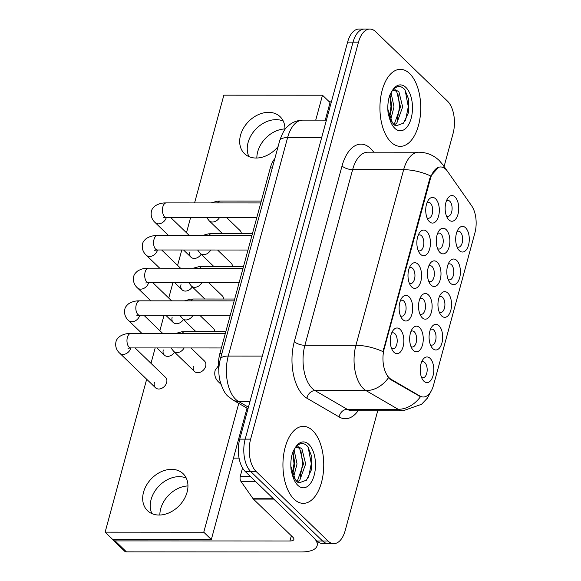 <?xml version="1.0" encoding="UTF-8"?>
<svg xmlns="http://www.w3.org/2000/svg" width="581" height="581" viewBox="0 0 581 581"><rect width="100%" height="100%" fill="white"/><g stroke="black" fill="none" stroke-linecap="round" stroke-linejoin="round"><path stroke-width="0.87" d="M456.717 260.426A12.833 6.805 -90 0 1 459.665 277.696A12.833 6.805 -90 0 1 450.515 283.274A12.833 6.805 -90 0 1 449.36 281.865A12.833 6.805 -90 0 1 449.367 261.828A12.833 6.805 -90 0 1 456.717 260.426M448.118 279.41A8.025 4.249 90 0 0 449.527 279.868A8.025 4.249 90 0 0 453.667 273.731A8.025 4.249 90 0 0 451.473 264.704A8.025 4.249 90 0 0 449.534 263.825A8.025 4.249 90 0 0 448.125 264.282M447.849 293.071A12.833 6.805 -90 0 1 450.798 310.341A12.833 6.805 -90 0 1 441.64 315.919A12.833 6.805 -90 0 1 440.492 314.51A12.833 6.805 -90 0 1 440.5 294.473A12.833 6.805 -90 0 1 447.849 293.071M439.251 312.055A8.025 4.249 90 0 0 440.659 312.513A8.025 4.249 90 0 0 444.799 306.376A8.025 4.249 90 0 0 442.606 297.349A8.025 4.249 90 0 0 440.667 296.47A8.025 4.249 90 0 0 439.258 296.927M438.982 325.716A12.833 6.805 -90 0 1 441.93 342.986A12.833 6.805 -90 0 1 432.772 348.564A12.833 6.805 -90 0 1 431.625 347.155A12.833 6.805 -90 0 1 431.632 327.118A12.833 6.805 -90 0 1 438.982 325.716M430.376 344.7A8.025 4.249 90 0 0 431.792 345.158A8.025 4.249 90 0 0 435.924 339.021A8.025 4.249 90 0 0 433.738 329.993A8.025 4.249 90 0 0 431.799 329.115A8.025 4.249 90 0 0 430.383 329.572M430.114 358.361A12.833 6.805 -90 0 1 433.056 375.631A12.833 6.805 -90 0 1 423.905 381.209A12.833 6.805 -90 0 1 422.75 379.8A12.833 6.805 -90 0 1 422.765 359.762A12.833 6.805 -90 0 1 430.114 358.361M421.508 377.345A8.025 4.249 90 0 0 422.924 377.803A8.025 4.249 90 0 0 427.057 371.666A8.025 4.249 90 0 0 424.864 362.638A8.025 4.249 90 0 0 422.932 361.76A8.025 4.249 90 0 0 421.515 362.217M465.592 227.781A12.833 6.805 -90 0 1 468.54 245.051A12.833 6.805 -90 0 1 459.382 250.629A12.833 6.805 -90 0 1 458.227 249.22A12.833 6.805 -90 0 1 458.242 229.183A12.833 6.805 -90 0 1 465.592 227.781M456.986 246.765A8.025 4.249 90 0 0 458.402 247.223A8.025 4.249 90 0 0 462.534 241.086A8.025 4.249 90 0 0 460.341 232.059A8.025 4.249 90 0 0 458.409 231.18A8.025 4.249 90 0 0 456.993 231.637M446.179 229.626A12.833 6.805 -90 0 1 449.12 246.896A12.833 6.805 -90 0 1 439.97 252.474A12.833 6.805 -90 0 1 438.815 251.065A12.833 6.805 -90 0 1 438.829 231.027A12.833 6.805 -90 0 1 446.179 229.626M437.573 248.61A8.025 4.249 90 0 0 438.989 249.067A8.025 4.249 90 0 0 443.121 242.931A8.025 4.249 90 0 0 440.928 233.903A8.025 4.249 90 0 0 438.996 233.025A8.025 4.249 90 0 0 437.58 233.482M437.304 262.271A12.833 6.805 -90 0 1 440.253 279.541A12.833 6.805 -90 0 1 431.102 285.118A12.833 6.805 -90 0 1 429.947 283.71A12.833 6.805 -90 0 1 429.955 263.672A12.833 6.805 -90 0 1 437.304 262.271M428.705 281.255A8.025 4.249 90 0 0 430.114 281.712A8.025 4.249 90 0 0 434.254 275.576A8.025 4.249 90 0 0 432.061 266.548A8.025 4.249 90 0 0 430.122 265.67A8.025 4.249 90 0 0 428.713 266.127M428.437 294.916A12.833 6.805 -90 0 1 431.385 312.186A12.833 6.805 -90 0 1 422.227 317.763A12.833 6.805 -90 0 1 421.08 316.354A12.833 6.805 -90 0 1 421.087 296.317A12.833 6.805 -90 0 1 428.437 294.916M419.838 313.9A8.025 4.249 90 0 0 421.247 314.357A8.025 4.249 90 0 0 425.386 308.22A8.025 4.249 90 0 0 423.193 299.193A8.025 4.249 90 0 0 421.254 298.314A8.025 4.249 90 0 0 419.845 298.772M419.569 327.561A12.833 6.805 -90 0 1 422.518 344.831A12.833 6.805 -90 0 1 413.36 350.408A12.833 6.805 -90 0 1 412.212 348.999A12.833 6.805 -90 0 1 412.219 328.962A12.833 6.805 -90 0 1 419.569 327.561M410.963 346.545A8.025 4.249 90 0 0 412.379 347.002A8.025 4.249 90 0 0 416.512 340.865A8.025 4.249 90 0 0 414.318 331.838A8.025 4.249 90 0 0 412.387 330.959A8.025 4.249 90 0 0 410.97 331.417M455.046 196.981A12.833 6.805 -90 0 1 457.995 214.251A12.833 6.805 -90 0 1 448.837 219.829A12.833 6.805 -90 0 1 447.69 218.42A12.833 6.805 -90 0 1 447.697 198.382A12.833 6.805 -90 0 1 455.046 196.981M446.44 215.965A8.025 4.249 90 0 0 447.857 216.422A8.025 4.249 90 0 0 451.989 210.286A8.025 4.249 90 0 0 449.803 201.258A8.025 4.249 90 0 0 447.864 200.38A8.025 4.249 90 0 0 446.448 200.837M426.759 231.47A12.833 6.805 -90 0 1 429.708 248.741A12.833 6.805 -90 0 1 420.557 254.318A12.833 6.805 -90 0 1 419.402 252.909A12.833 6.805 -90 0 1 419.417 232.872A12.833 6.805 -90 0 1 426.759 231.47M418.16 250.455A8.025 4.249 90 0 0 419.576 250.912A8.025 4.249 90 0 0 423.709 244.775A8.025 4.249 90 0 0 421.515 235.748A8.025 4.249 90 0 0 419.584 234.869A8.025 4.249 90 0 0 418.167 235.327M417.892 264.115A12.833 6.805 -90 0 1 420.84 281.386A12.833 6.805 -90 0 1 411.682 286.963A12.833 6.805 -90 0 1 410.535 285.554A12.833 6.805 -90 0 1 410.542 265.517A12.833 6.805 -90 0 1 417.892 264.115M409.293 283.1A8.025 4.249 90 0 0 410.702 283.557A8.025 4.249 90 0 0 414.841 277.42A8.025 4.249 90 0 0 412.648 268.393A8.025 4.249 90 0 0 410.709 267.514A8.025 4.249 90 0 0 409.3 267.972M409.024 296.76A12.833 6.805 -90 0 1 411.973 314.03A12.833 6.805 -90 0 1 402.815 319.608A12.833 6.805 -90 0 1 401.667 318.199A12.833 6.805 -90 0 1 401.674 298.162A12.833 6.805 -90 0 1 409.024 296.76M400.425 315.744A8.025 4.249 90 0 0 401.834 316.202A8.025 4.249 90 0 0 405.966 310.065A8.025 4.249 90 0 0 403.78 301.038A8.025 4.249 90 0 0 401.841 300.159A8.025 4.249 90 0 0 400.432 300.617M400.156 329.405A12.833 6.805 -90 0 1 403.105 346.675A12.833 6.805 -90 0 1 393.947 352.253A12.833 6.805 -90 0 1 392.792 350.844A12.833 6.805 -90 0 1 392.807 330.807A12.833 6.805 -90 0 1 400.156 329.405M391.55 348.389A8.025 4.249 90 0 0 392.967 348.847A8.025 4.249 90 0 0 397.099 342.703A8.025 4.249 90 0 0 394.906 333.683A8.025 4.249 90 0 0 392.974 332.804A8.025 4.249 90 0 0 391.558 333.262M435.634 198.825A12.833 6.805 -90 0 1 438.582 216.096A12.833 6.805 -90 0 1 429.424 221.673A12.833 6.805 -90 0 1 428.27 220.264A12.833 6.805 -90 0 1 428.284 200.227A12.833 6.805 -90 0 1 435.634 198.825M427.028 217.81A8.025 4.249 90 0 0 428.444 218.267A8.025 4.249 90 0 0 432.576 212.13A8.025 4.249 90 0 0 430.383 203.103A8.025 4.249 90 0 0 428.451 202.224A8.025 4.249 90 0 0 427.035 202.682M391.042 379.262A21.657 11.475 -90 0 1 389.19 377.839A21.657 11.475 -90 0 1 384.215 348.687L430.39 178.752A21.657 11.475 -90 0 1 440.609 166.965A21.657 11.475 -90 0 1 447.53 171.351L471.612 205.761A21.657 11.475 -90 0 1 474.895 232.901L433.513 385.21A21.657 11.475 -90 0 1 423.288 396.997A21.657 11.475 -90 0 1 419.918 396.039L391.042 379.262L390.062 379.262L387.186 376.161M218.834 370.235A24.068 12.753 -90 0 1 219.872 353.531L270.303 167.909A24.068 12.753 -90 0 1 274.842 158.533M294.03 499.13A38.506 20.408 90 0 0 303.326 503.357A38.506 20.408 90 0 0 323.174 473.885A38.506 20.408 90 0 0 312.651 430.579A38.506 20.408 90 0 0 303.362 426.352A38.506 20.408 90 0 0 283.506 455.824A38.506 20.408 90 0 0 294.03 499.13A38.506 20.408 90 0 0 303.326 503.357A38.506 20.408 90 0 0 323.174 473.885A38.506 20.408 90 0 0 312.651 430.579A38.506 20.408 90 0 0 303.362 426.352A38.506 20.408 90 0 0 283.506 455.824A38.506 20.408 90 0 0 294.03 499.13M391.028 142.12A38.506 20.408 90 0 0 400.316 146.354A38.506 20.408 90 0 0 420.172 116.875A38.506 20.408 90 0 0 409.649 73.576A38.506 20.408 90 0 0 400.36 69.342A38.506 20.408 90 0 0 380.504 98.814A38.506 20.408 90 0 0 391.028 142.12A38.506 20.408 90 0 0 400.316 146.354A38.506 20.408 90 0 0 420.172 116.875A38.506 20.408 90 0 0 409.649 73.576A38.506 20.408 90 0 0 400.36 69.342A38.506 20.408 90 0 0 380.504 98.814A38.506 20.408 90 0 0 391.028 142.12M431.073 391.267L427.311 398.21L421.545 404.296L403.207 410.731A32.086 17.002 -90 0 1 398.21 409.307L366.037 390.606A32.086 17.002 -90 0 1 363.292 388.507A32.086 17.002 -90 0 1 355.921 345.317A28.077 10.843 15.2 0 1 383.002 351.65L429.715 178.752L430.724 176.007L438.561 167.292M333.828 543.642L322.949 543.642A24.068 12.753 90 0 1 317.139 540.998L245.269 471.525A24.068 12.753 90 0 1 239.742 439.142L347.605 42.144A24.068 12.753 90 0 1 358.964 29.05L364.403 29.05A24.068 12.753 90 0 0 353.045 42.152L245.189 439.142A24.068 12.753 90 0 0 250.716 471.532L322.578 540.998A24.068 12.753 90 0 0 328.388 543.642A24.068 12.753 90 0 1 322.578 540.998L250.716 471.532A24.068 12.753 90 0 1 245.189 439.142L353.045 42.152A24.068 12.753 90 0 1 364.403 29.05L369.85 29.057A24.068 12.753 90 0 0 358.492 42.152L250.629 439.142A24.068 12.753 90 0 0 256.156 471.532L328.025 540.998A24.068 12.753 90 0 0 333.828 543.642A24.068 12.753 90 0 0 345.187 530.547L377.744 410.716M430.724 176.007A28.077 10.843 -164.8 0 0 403.642 169.674L355.921 345.317L304.902 345.296A32.086 17.002 90 0 0 312.273 388.478A32.086 17.002 90 0 0 315.018 390.585L347.184 409.285L398.21 409.307A28.077 22.761 -59.8 0 0 420.47 396.692L390.062 379.262M444.102 166.486L453.049 133.557A24.068 12.753 90 0 0 447.523 101.167L375.66 31.701A24.068 12.753 90 0 0 369.85 29.057M295.308 479.536L297.058 481.816L298.83 482.934L306.477 480.175L311.438 469.746L311.779 456.593L307.77 446.557C303.398 441.93 299.07 442.591 294.792 448.539L292.642 452.548C290.878 458.198 290.391 464.204 291.183 470.574L292.599 475.621L295.308 479.536L290.827 466.18M294.044 449.738L297.029 463.936L293.71 476.565M292.984 451.778L294.865 463.936L292.693 474.161M295.228 447.929L298.162 446.716L301.895 448.714L305.664 463.936L299.84 480.08L297.319 482.056M297.087 446.876L299.731 448.706L303.507 463.936L297.683 480.08L296.47 481.184M308.09 446.949L311.285 463.66L308.591 477.284M300.842 450.253L302.643 463.66L300.297 476.376M292.788 452.207L294.008 463.653L292.519 473.682M392.306 122.526L394.056 124.806L395.828 125.924L403.475 123.165L408.436 112.736L408.777 99.583L404.768 89.547C400.396 84.92 396.068 85.581 391.79 91.537L389.64 95.545C387.876 101.188 387.389 107.194 388.173 113.564L389.597 118.611L392.306 122.526L387.825 109.177M391.035 92.728L394.02 106.926L390.708 119.563M389.982 94.768L391.863 106.926L389.691 117.159M392.226 90.919L395.16 89.706L398.893 91.704L402.662 106.933L396.838 123.07L394.317 125.053M394.085 89.866L396.729 91.704L400.505 106.926L394.681 123.07L393.468 124.181M405.088 89.946L408.283 106.657L405.589 120.274M397.84 93.243L399.641 106.65L397.288 119.366M389.786 95.197L390.998 106.643L389.517 116.679M159.84 515.027A25.673 19.376 134 0 1 160.705 508.774A25.673 19.376 134 0 1 187.946 485.948M151.111 499.493A25.673 19.376 -46 0 0 151.924 513.611A25.673 19.376 -46 0 1 151.111 499.493A25.673 19.376 -46 0 1 186.261 478.083A25.673 19.376 -46 0 0 151.111 499.493M242.538 467.974L240.287 476.282L250.193 476.289M273.491 498.738A4.009 2.128 90 0 0 273.804 499.108L313.355 537.338A32.086 12.397 15.2 0 1 317.11 545.741A32.086 12.397 15.2 0 1 301.278 551.95L126.44 551.863A4.009 3.028 134 0 1 124.624 551.18L113.273 540.214A4.009 3.028 -46 0 0 115.096 540.896L289.926 540.984A8.025 3.101 -164.8 0 0 293.884 539.429A8.025 3.101 -164.8 0 0 292.947 537.331L253.396 499.101A4.009 2.128 -90 0 1 253.084 498.73L240.89 481.308A4.009 2.128 -90 0 1 240.287 476.282M112.758 539.466A4.009 3.028 -46 0 0 113.273 540.214M233.446 458.118L239.067 458.118M256.838 158.025A25.673 19.376 134 0 1 257.703 151.764A25.673 19.376 134 0 1 284.944 128.946M248.102 142.49A25.673 19.376 -46 0 0 248.922 156.609A25.673 19.376 -46 0 1 248.102 142.49A25.673 19.376 -46 0 1 283.259 121.08A25.673 19.376 -46 0 0 248.102 142.49M328.577 101.109L331.584 101.109M193.4 366.284A7.219 5.447 -46 0 0 194.504 371.477A7.219 5.447 -46 0 0 200.743 372.014A7.219 5.447 -46 0 0 205.645 366.284A7.219 5.447 -46 0 0 204.541 361.091L190.938 347.946M154.408 382.588A7.219 5.447 -46 0 0 155.512 387.781A7.219 5.447 -46 0 0 161.743 388.319A7.219 5.447 -46 0 0 166.653 382.596A7.219 5.447 -46 0 0 165.549 377.396L135.046 347.917M163.276 349.944A7.219 5.447 -46 0 0 164.379 355.136A7.219 5.447 -46 0 0 174.532 352.173M172.143 317.299A7.219 5.447 -46 0 0 173.247 322.491A7.219 5.447 -46 0 0 183.407 319.528M181.011 284.654A7.219 5.447 -46 0 0 182.114 289.846A7.219 5.447 -46 0 0 192.275 286.883M189.885 252.009A7.219 5.447 -46 0 0 190.989 257.201A7.219 5.447 -46 0 0 201.142 254.238M284.937 129.578A25.673 19.376 -46 0 0 280.151 116.73A25.673 19.376 -46 0 0 257.979 114.813A25.673 19.376 -46 0 0 240.541 135.177A25.673 19.376 -46 0 0 244.47 153.645A25.673 19.376 -46 0 0 278.096 146.572M143.543 492.187A25.673 19.376 -46 0 0 147.472 510.648A25.673 19.376 -46 0 0 169.645 512.565A25.673 19.376 -46 0 0 187.082 492.201A25.673 19.376 -46 0 0 183.153 473.74A25.673 19.376 -46 0 0 160.981 471.823A25.673 19.376 -46 0 0 143.543 492.187M223.62 299.019A7.219 5.447 -46 0 0 222.276 295.802L208.673 282.656M241.362 233.729A7.219 5.447 -46 0 0 240.018 230.512L226.416 217.367M146.673 379.24L105.125 532.152L203.771 532.203L238.769 403.374M315.723 120.136L322.491 95.226L223.852 95.175L194.584 202.914M190.655 217.352L186.472 232.756M181.788 249.997L177.604 265.401M172.92 282.642L168.737 298.046M164.053 315.287L159.862 330.691M155.178 347.932L150.995 363.336M232.494 266.374A7.219 5.447 -46 0 0 231.144 263.157L217.548 250.012M214.752 331.664A7.219 5.447 -46 0 0 213.409 328.447L199.806 315.301M105.125 532.152L112.692 539.466L211.331 539.517L247.019 408.174M325.273 120.144L330.059 102.539L322.491 95.226M203.771 532.203L211.331 539.517M430.39 178.752L429.715 178.752M419.918 396.039L418.93 396.039M384.215 348.687L383.547 348.687M221.869 353.531L219.872 353.531M272.3 167.909L270.303 167.909M342.035 165.984A8.025 3.101 -164.8 0 0 352.623 169.645L304.902 345.296A8.025 3.101 -164.8 0 1 294.313 341.635L342.035 165.984A40.111 21.257 -90 0 1 370.649 148.569A40.111 21.257 -90 0 1 373.721 152.186M367.766 152.186A32.086 17.002 90 0 0 352.623 169.645L403.642 169.674A32.086 17.002 -90 0 1 418.792 152.207L367.766 152.186M388.398 377.861A28.077 22.761 -59.8 0 1 366.037 390.606L315.018 390.585A8.025 6.5 120.2 0 0 306.957 398.246A40.111 21.257 -90 0 1 294.313 341.635M444.777 168.446A28.077 18.991 -35 0 0 443.056 164.997L447.065 170.72M358.136 410.709A40.111 21.257 -90 0 1 339.13 416.947L306.957 398.246M358.492 42.152L347.605 42.144M250.629 439.142L239.742 439.142M256.156 471.532L245.269 471.525M328.025 540.998L317.139 540.998M339.13 416.947A8.025 6.5 120.2 0 1 347.184 409.285A32.086 17.002 90 0 0 352.188 410.702L403.207 410.731M321.671 137.61L287.61 137.595A16.043 6.195 -164.8 0 0 279.693 140.696C282.366 133.056 285.01 128.321 287.617 126.505C289.875 124.269 294.204 120.543 302.752 120.129A32.086 17.002 90 0 0 287.61 137.595L228.246 356.08A32.086 17.002 90 0 0 235.617 399.27A32.086 17.002 90 0 0 238.363 401.377L250.004 401.377M262.307 356.102L228.246 356.08A16.043 6.195 -164.8 0 0 220.33 359.189L279.693 140.696M248 408.741L232.807 399.91A16.043 13.007 -59.8 0 0 238.363 401.377L248.421 407.216M256.86 217.381L166.26 217.338A7.219 3.827 -90 0 1 164.517 216.546A7.219 3.827 -90 0 1 162.978 206.429A7.219 3.827 -90 0 1 166.268 202.9L260.789 202.943M166.369 217.338A7.219 5.447 134 0 1 166.348 217.425A7.219 5.447 134 0 1 166.224 217.831A7.219 5.447 134 0 1 161.242 223.242A7.219 5.447 134 0 1 155.207 222.617C154.059 221.63 149.847 217.57 151.576 210.707C151.902 209.247 153.137 207.606 155.287 205.797C160.988 202.355 165.345 203.023 166.268 202.9M217.679 202.922A7.219 3.827 -90 0 1 220.243 201.07L217.221 201.222L210.99 202.922M219.603 217.367A7.219 5.447 134 0 1 209.175 220.787L206.473 217.359M247.993 250.026L157.393 249.983A7.219 3.827 -90 0 1 155.65 249.191A7.219 3.827 -90 0 1 154.11 239.074A7.219 3.827 -90 0 1 157.4 235.545L251.914 235.588M157.502 249.983A7.219 5.447 134 0 1 157.473 250.07A7.219 5.447 134 0 1 157.357 250.476A7.219 5.447 134 0 1 152.375 255.887A7.219 5.447 134 0 1 146.339 255.262C145.192 254.275 140.98 250.215 142.701 243.352C143.035 241.892 144.27 240.251 146.419 238.442C152.12 235 156.478 235.668 157.4 235.545M239.125 282.671L148.525 282.627A7.219 3.827 -90 0 1 146.782 281.836A7.219 3.827 -90 0 1 145.235 271.719A7.219 3.827 -90 0 1 148.525 268.19L243.047 268.233M148.627 282.627A7.219 5.447 134 0 1 148.605 282.715A7.219 5.447 134 0 1 148.482 283.121A7.219 5.447 134 0 1 143.507 288.532A7.219 5.447 134 0 1 137.465 287.907C136.324 286.92 132.112 282.853 133.833 275.997C134.16 274.537 135.402 272.896 137.552 271.087C143.253 267.645 147.603 268.313 148.525 268.19M230.258 315.316L139.651 315.272A7.219 3.827 -90 0 1 137.908 314.481A7.219 3.827 -90 0 1 136.368 304.364A7.219 3.827 -90 0 1 139.658 300.835L234.179 300.878M139.76 315.272A7.219 5.447 134 0 1 139.738 315.36A7.219 5.447 134 0 1 139.614 315.766A7.219 5.447 134 0 1 134.639 321.177A7.219 5.447 134 0 1 128.597 320.552C127.45 319.565 123.237 315.498 124.966 308.642C125.293 307.182 126.535 305.541 128.677 303.732C134.378 300.29 138.736 300.958 139.658 300.835M221.383 347.961L130.783 347.917A7.219 3.827 -90 0 1 129.04 347.126A7.219 3.827 -90 0 1 127.5 337.009A7.219 3.827 -90 0 1 130.79 333.479L225.312 333.523M130.892 347.917A7.219 5.447 134 0 1 130.87 348.004A7.219 5.447 134 0 1 130.747 348.411A7.219 5.447 134 0 1 125.765 353.822A7.219 5.447 134 0 1 119.73 353.197C118.582 352.209 114.37 348.142 116.098 341.287C116.425 339.827 117.66 338.186 119.809 336.377C125.511 332.935 129.868 333.603 130.79 333.479M208.811 235.566A7.219 3.827 -90 0 1 211.368 233.715L208.354 233.867L202.115 235.566M210.736 250.012A7.219 5.447 134 0 1 200.307 253.432L197.598 250.004M199.937 268.211A7.219 3.827 -90 0 1 202.5 266.359L199.486 266.512L193.248 268.211M201.861 282.656A7.219 5.447 134 0 1 191.44 286.077L188.731 282.649M191.069 300.856A7.219 3.827 -90 0 1 193.633 299.004L190.612 299.157L184.38 300.856M192.994 315.301A7.219 5.447 134 0 1 182.572 318.722L179.863 315.294M292.599 475.621A22.95 12.157 90 0 0 297.792 485.28A22.95 12.157 90 0 0 314.161 475.316A22.95 12.157 90 0 0 308.889 444.429A22.95 12.157 90 0 0 294.792 448.539M389.597 118.611A22.95 12.157 90 0 0 394.789 128.27A22.95 12.157 90 0 0 411.159 118.306A22.95 12.157 90 0 0 405.887 87.419A22.95 12.157 90 0 0 391.79 91.537M291.342 535.776L289.926 540.984M273.804 499.108L253.396 499.101M115.096 540.896L126.44 551.863M253.084 498.73L273.419 498.738M255.4 481.315L240.89 481.308M182.202 333.501A7.219 3.827 -90 0 1 184.765 331.649L181.744 331.802L175.513 333.501M184.126 347.946A7.219 5.447 134 0 1 173.697 351.367L170.996 347.939M220.606 383.22A7.219 5.447 134 0 1 218.805 382.182C217.657 381.194 213.445 377.134 215.166 370.271L218.485 365.667M443.056 164.997L439.258 160.538C433.564 155.134 426.744 152.36 418.792 152.207M232.807 399.91L228.348 396.525C225.137 394.187 222.305 388.747 219.829 380.206C218.347 373.125 218.514 366.124 220.33 359.189M302.752 120.129L326.413 120.144M170.523 217.338L189.37 235.559M166.26 217.338L163.464 217.664M155.207 222.617L168.584 235.552M183.531 249.997L190.989 257.201M261.29 201.091L220.243 201.07M209.175 220.787L222.559 233.722M161.656 249.983L180.502 268.204M157.393 249.983L154.597 250.309M146.339 255.262L159.717 268.197M174.663 282.642L182.114 289.846M152.788 282.627L171.635 300.849M148.525 282.627L145.729 282.954M137.465 287.907L150.849 300.842M165.796 315.287L173.247 322.491M143.914 315.272L162.767 333.494M139.651 315.272L136.862 315.599M128.597 320.552L141.982 333.487M156.921 347.932L164.379 355.136M130.783 347.917L127.987 348.244M119.73 353.197L155.512 387.781M252.423 233.736L211.368 233.715M200.307 253.432L213.692 266.367M243.548 266.381L202.5 266.359M191.44 286.077L204.817 299.012M234.68 299.026L193.633 299.004M182.572 318.722L195.95 331.657M318.156 541.877L317.11 545.741M225.813 331.671L184.765 331.649M173.697 351.367L194.504 371.477M218.805 382.182L220.933 384.237"/></g></svg>
